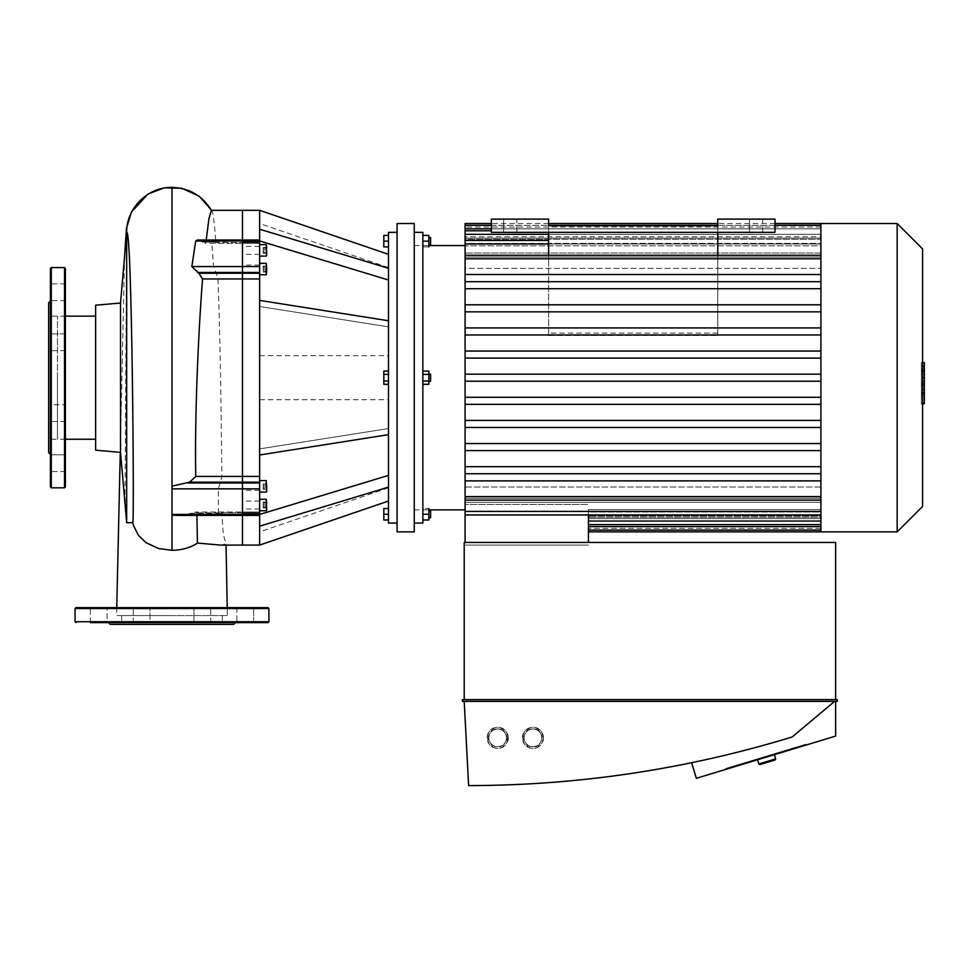 <?xml version="1.0" encoding="UTF-8"?>
<svg xmlns="http://www.w3.org/2000/svg" width="973" height="973" viewBox="0 0 973 973"><rect width="100%" height="100%" fill="white"/><g stroke="black" fill="none" stroke-linecap="round" stroke-linejoin="round"><path stroke-width="0.73" stroke-dasharray="4.87 3.65" d="M65.386 348.212L65.386 333.934L65.386 348.212M50.414 348.212L50.414 333.934L50.414 348.212M65.386 292.241L65.386 283.873L65.386 292.241M50.414 292.241L50.414 300.608L50.414 292.241M65.386 286.317L65.386 300.608L65.386 286.317M50.414 286.317L50.414 300.608L50.414 286.317M65.386 333.934L65.386 350.669L65.386 333.934L50.414 333.934L50.414 350.669L50.414 333.934L65.386 333.934M65.386 407.176L65.386 421.467L65.386 407.176M50.414 407.176L50.414 421.467L50.414 404.732L50.414 421.467L50.414 404.732L65.386 404.732L65.386 421.467L65.386 404.732L50.414 404.732M65.386 463.16L65.386 471.528L65.386 463.16M50.414 463.16L50.414 454.792L50.414 471.528L50.414 454.792L50.414 471.528L50.414 454.792L65.386 454.792L65.386 471.528L65.386 454.792L50.414 454.792M65.386 421.467L50.414 421.467L65.386 421.467M50.414 268.451L50.414 301.058M48.65 302.81L48.65 452.579M65.386 268.451L65.386 486.938M57.456 377.694L57.456 439.237L57.456 377.694M48.65 377.694L48.65 439.237L48.65 377.694M196.899 515.398L196.801 512.856L195.597 512.017L184.517 515.033L179.056 515.398M211.627 210.314L211.372 210.314C212.832 210.606 214.34 221.345 215.884 242.532L214.364 242.095A48.249 34.116 -0 0 0 213.78 241.292L211.676 240.988L213.525 266.541L215.775 272.44A48.711 34.444 180 0 1 216.298 273.243L217.916 278.959C220.312 335.794 221.272 419.764 221.856 476.442L220.591 482.158A51.97 36.755 -0 0 1 220.141 482.961L218.341 488.847L218.39 514.413L220.287 514.109A53.357 37.728 180 0 0 220.774 513.306L222.185 512.856C222.282 528.692 223.559 538.483 225.991 542.216L225.359 544.089L220.664 545.087M196.801 512.856L242.472 512.856L242.472 545.087L242.472 512.017L242.472 515.398L242.472 512.017L242.472 512.856L222.185 512.856L221.88 512.017L242.472 512.017L195.597 512.017M259.645 514.413L242.472 514.413L242.472 210.314L242.472 514.413L218.39 514.413L218.889 515.398L259.645 515.398L259.645 300.402L259.645 448.881L259.645 300.402L388.495 320.749L388.495 434.651L388.495 428.546L259.645 448.881L388.495 428.546L388.495 320.749L388.495 326.855L259.645 306.507L388.495 326.855L388.495 434.651L259.645 454.987M259.645 240.003L259.645 243.384L259.645 240.003L212.15 240.003L211.676 240.988L259.645 240.988L259.645 240.003L259.645 243.384L259.645 210.314M197.385 240.003L201.083 241.292A43.104 30.479 -0 0 1 202.275 242.095L242.472 242.532L215.884 242.532L215.641 243.384L242.472 243.384L205.06 243.384L206.203 240.003M171.99 515.228L171.99 495.002M171.99 494.977L171.99 486.172M120.518 303.029L120.518 452.36M132.705 522.61L126.672 522.331C124.009 486.658 125.274 491.389 125.164 474.301L126.672 232.717M132.742 522.683L133.435 525.311M95.634 305.206L95.634 450.183M95.634 439.237L95.634 316.164L95.634 439.237M65.386 439.237L57.456 439.237L57.456 316.164L57.456 439.237L48.65 439.237M227.232 607.639L227.366 615.568L116.602 615.568L227.366 615.568L227.232 607.639M147.568 607.639L133.277 607.639L147.568 607.639M147.568 622.611L133.277 622.611L147.568 622.611M98.735 607.639L90.367 607.639L98.735 607.639M98.735 622.611L90.367 622.611L98.735 622.611M92.812 607.639L107.103 607.639L92.812 607.639M92.812 622.611L107.103 622.611L92.812 622.611M133.277 622.611L133.277 607.639L150.012 607.639L133.277 607.639L133.277 622.611L150.012 622.611L150.012 607.639L150.012 622.611M196.412 607.639L210.703 607.639L196.412 607.639M196.412 622.611L210.703 622.611L196.412 622.611M245.245 607.639L253.612 607.639L245.245 607.639M245.245 622.611L253.612 622.611L236.877 622.611L253.612 622.611L253.612 607.639L236.877 607.639L253.612 607.639L253.612 622.611M210.703 622.611L210.703 607.639L193.955 607.639L210.703 607.639L210.703 622.611L193.955 622.611L210.703 622.611L193.955 622.611L193.955 607.639L193.955 622.611M268.013 622.611L235.417 622.611M110.314 624.374L233.654 624.374M90.367 622.611L90.367 607.639L90.367 622.611L107.103 622.611L107.103 607.639L107.103 622.611M75.955 607.639L268.013 607.639M171.99 615.568L121.637 615.568L171.99 615.568M171.99 624.374L121.637 624.374L171.99 624.374M388.495 235.417L388.495 241.146L388.495 235.417L383.824 235.417L383.824 246.874L388.495 246.874L388.495 241.146L388.495 246.874M388.495 241.146L383.824 241.146M430.601 237.619L430.601 244.673M422.854 235.417L422.854 241.146L422.854 235.417L428.838 235.417L428.838 246.874L422.854 246.874L428.838 246.874M422.854 241.146L422.854 246.874L422.854 241.146L428.838 241.146M383.824 381.002L383.824 371.09L383.824 384.311L383.824 371.09L388.495 371.09L388.495 374.386L383.824 374.386L388.495 374.386L388.495 371.09L388.495 381.002L388.495 374.386L388.495 381.002L383.824 381.002L388.495 381.002L388.495 384.311L383.824 384.311L383.824 381.002L388.495 381.002L388.495 374.386L383.824 374.386M428.838 374.179L430.601 374.179L430.601 381.221L430.601 374.179L430.601 381.221L428.838 381.221L428.838 374.179L428.838 381.221M428.838 381.002L428.838 371.09L428.838 384.311L422.854 384.311L422.854 381.002L422.854 384.311L422.854 381.002L428.838 381.002L422.854 381.002L422.854 374.386L428.838 374.386L428.838 381.002L422.854 381.002L422.854 384.311M422.854 371.09L428.838 371.09L428.838 374.386L422.854 374.386L422.854 371.09L422.854 381.002L422.854 371.09L422.854 374.386L428.838 374.386M388.495 519.983L388.495 514.255L388.495 519.983L383.824 519.983L383.824 508.526L388.495 508.526L388.495 514.255L383.824 514.255M388.495 514.255L388.495 508.526M430.601 510.728L430.601 517.77M428.838 514.255L428.838 519.983L422.854 519.983L422.854 508.526L428.838 508.526L428.838 514.255L422.854 514.255L422.854 519.983M422.854 514.255L422.854 508.526L428.838 508.526M422.854 374.386L422.854 381.002M388.495 384.311L388.495 381.002M388.495 374.386L388.495 371.09M263.172 488.507L263.172 483.399L263.172 489.297L263.172 488.507L266.699 488.507M266.699 485.563L263.172 485.563M266.699 483.399L266.699 489.297L266.699 483.399L263.172 483.399M266.699 484.189L263.172 484.189M266.699 487.132L263.172 487.132M266.699 489.297L263.172 489.297M263.172 252.518L263.172 247.41L263.172 252.518L266.699 252.518L266.699 247.41L263.172 247.41M263.172 253.308L266.699 253.308L266.699 252.518M263.172 248.212L266.699 248.212L266.699 251.156L263.172 251.156M266.699 249.562L263.172 249.562M263.172 266.894L263.172 272.002L263.172 266.103L263.172 266.894L266.699 266.894L266.699 271.212L263.172 271.212M263.172 272.002L266.699 272.002L266.699 266.894M266.699 269.837L263.172 269.837M266.699 268.268L263.172 268.268M266.699 266.103L263.172 266.103M259.645 486.342L259.645 492.07L259.645 486.342M266.699 245.074L266.699 255.644M259.645 256.094L259.645 244.637L259.645 256.094M266.699 263.768L266.699 274.337M259.645 269.047L259.645 274.775L259.645 269.047M242.472 505.036L242.472 501.071L242.472 505.036M259.645 505.036L259.645 509.001L259.645 505.036M242.472 273.012L242.472 265.082L242.472 273.012L259.645 273.012L259.645 265.082L259.645 273.012M242.472 250.365L242.472 254.33L242.472 250.365M259.645 250.365L259.645 254.33L259.645 250.365M263.172 502.883L263.172 507.979L263.172 502.883L266.699 502.883L266.699 507.979L266.699 502.08L263.172 502.08M266.699 504.245L263.172 504.245M266.699 507.188L263.172 507.188M266.699 507.979L263.172 507.979M266.699 505.826L263.172 505.826M266.699 499.745L266.699 510.314M259.645 499.307L259.645 510.764L259.645 499.307M242.472 482.377L242.472 490.307L242.472 482.377L259.645 482.377L259.645 490.307L259.645 482.377M388.495 268.293L388.495 254.354L388.495 280.017L388.495 267.575L388.495 280.017L388.495 268.293L259.645 229.227M388.495 280.017L259.645 240.951M388.495 434.651L388.495 320.749M259.645 545.087L259.645 515.398M259.645 300.402L259.645 240.988M259.645 377.694L259.645 355.668L259.645 377.694M388.495 475.383L388.495 487.826L388.495 475.383L388.495 487.096L388.495 475.383L259.645 514.449M259.645 526.174L388.495 487.096L388.495 501.034L388.495 487.096M388.495 377.694L388.495 355.668L388.495 377.694M397.081 531.866L397.081 223.522M397.081 377.694L397.081 523.06L397.081 377.694M414.255 531.866L414.255 223.522M414.255 377.694L414.255 523.06L414.255 377.694M422.854 523.06L422.854 232.34M388.495 523.06L388.495 232.34M588.434 509.572L588.434 521.066L588.434 509.572L820.92 509.572L588.434 509.572M820.92 531.866L820.92 487.023L820.92 498.334L465.094 498.334L465.094 514.948L465.094 502.323L820.92 502.323L820.92 521.066L820.92 512.029L820.92 516.116L588.434 516.116L820.92 516.116L820.92 530.09L820.92 517.283L820.92 518.609L588.434 518.609L820.92 518.609L820.92 528.351L820.92 517.283L588.434 517.283L820.92 517.283L820.92 526.563L820.92 512.029L588.434 512.029L588.434 531.866L588.434 512.029L820.92 512.029L820.92 521.066L588.434 521.066L588.434 512.029L588.434 524.593L588.434 521.066L820.92 521.066L820.92 524.593L820.92 498.334L465.094 498.334L465.094 487.023L465.094 498.334L465.094 487.023L820.92 487.023L820.92 496.607L820.92 480.881L465.094 480.881L465.094 358.1L820.92 358.1L465.094 358.1L465.094 334.967L820.92 334.967L465.094 334.967L465.094 311.846L820.92 311.846L465.094 311.846L465.094 288.713L820.92 288.713L465.094 288.713L465.094 257.054L465.094 268.378L820.92 268.378L820.92 258.794L820.92 283.034L820.92 281.671L465.094 281.671M588.434 514.948L588.434 542.447M820.92 480.881L820.92 473.729L465.094 473.729L820.92 473.729L820.92 514.547L820.92 511.421L465.094 511.421L465.094 502.323L820.92 502.323L820.92 511.421L465.094 511.421L465.094 502.323L465.094 504.452L588.434 504.452L465.094 504.452L465.094 542.447M465.094 545.087L588.434 545.087L465.094 545.087M465.094 255.267L465.094 268.378L820.92 268.378L820.92 257.054L465.094 257.054L465.094 255.267L465.094 258.794L465.094 255.267L820.92 255.267L820.92 258.794L820.92 255.267M820.92 225.31L820.92 228.837L465.094 228.837L465.094 239.285L820.92 239.285L820.92 225.31L820.92 228.837L820.92 225.31L465.094 225.31L465.094 238.105L820.92 238.105L820.92 228.837L820.92 239.285L465.094 239.285L465.094 230.796L465.094 243.372L820.92 243.372L820.92 234.323L820.92 245.816L465.094 245.816L465.094 253.065L465.094 245.816L465.094 253.065L820.92 253.065L820.92 240.453L820.92 268.378L820.92 258.794L465.094 258.794M465.094 225.31L465.094 236.78L820.92 236.78L820.92 227.05L820.92 236.78L465.094 236.78L465.094 238.105L465.094 223.522M465.094 228.837L820.92 228.837L465.094 228.837L465.094 238.105L820.92 238.105L820.92 228.837L491.341 228.837M465.094 234.323L820.92 234.323L465.094 234.323L820.92 234.323L820.92 253.065L820.92 245.816L465.094 245.816L465.094 230.796L465.094 243.372L820.92 243.372L820.92 230.796L820.92 234.323L820.92 230.796L820.92 234.323L548.614 234.323M465.094 243.98L820.92 243.98L465.094 243.98L465.094 253.065L820.92 253.065L820.92 240.453L820.92 243.98L465.094 243.98L465.094 240.453L465.094 257.054L820.92 257.054L820.92 243.98L548.614 243.98M465.094 480.881L465.094 500.122L465.094 487.023L820.92 487.023L820.92 496.607L465.094 496.607M465.094 247.008L465.094 509.852L465.094 247.008M465.094 500.122L820.92 500.122L820.92 450.596L465.094 450.596L820.92 450.596L820.92 427.475L465.094 427.475L820.92 427.475L820.92 404.342L465.094 404.342L820.92 404.342L820.92 381.221L465.094 381.221L820.92 381.221L820.92 351.046L465.094 351.046M820.92 374.179L820.92 397.3L465.094 397.3L820.92 397.3L820.92 420.421L465.094 420.421L820.92 420.421L820.92 443.554L465.094 443.554L820.92 443.554L820.92 466.675L465.094 466.675L820.92 466.675L820.92 472.367L820.92 354.026L820.92 374.179L465.094 374.179M820.92 351.046L820.92 223.522M820.92 304.792L820.92 327.925L465.094 327.925L820.92 327.925L820.92 330.37L820.92 283.034L820.92 304.792L465.094 304.792M820.92 327.925L465.094 327.925M465.094 274.508L820.92 274.508L820.92 258.794M820.92 281.671L820.92 274.508M820.92 397.3L465.094 397.3M820.92 466.675L465.094 466.675M820.92 443.554L465.094 443.554M820.92 420.421L465.094 420.421M820.92 500.122L820.92 496.607M820.92 524.423L820.92 521.066L820.92 524.423M820.92 473.729L465.094 473.729M820.92 404.342L465.094 404.342M820.92 381.221L465.094 381.221M820.92 450.596L465.094 450.596M820.92 427.475L465.094 427.475M820.92 358.1L465.094 358.1M820.92 288.713L465.094 288.713M820.92 311.846L465.094 311.846M820.92 334.967L465.094 334.967M897.167 531.866L897.167 223.522M922.586 506.459L922.586 248.942M921.382 381.489L921.382 362.807L921.382 386.293L921.382 362.832L921.382 381.489L924.35 381.489L924.35 362.832L924.35 381.489M922.586 403.467L924.35 403.467L924.35 362.832L921.382 362.832L921.382 403.467L921.382 362.832L924.35 362.832L924.35 392.581L924.35 362.832L921.382 362.807L924.35 362.807L924.35 386.293L924.35 362.807L921.382 362.832L924.35 362.832L924.35 369.108L921.382 369.108L924.35 369.108L924.35 392.91L924.35 377.731L924.35 386.232L921.382 386.232L921.382 369.168L921.382 386.232L924.35 386.232L924.35 366.14L921.382 366.14L921.382 362.491L921.382 392.91L921.382 366.14L922.586 366.14M924.35 392.569L921.382 392.569L924.35 392.569L924.35 374.191L924.35 392.569L921.382 392.569L924.35 392.569L924.35 374.191L921.382 374.191L924.35 374.191L924.35 392.569L921.382 392.569M924.35 392.581L921.382 392.581L924.35 392.581M924.35 386.293L921.382 386.293M924.35 369.168L924.35 370.482L924.35 369.168L921.382 369.168M922.586 392.91L921.382 392.91M922.586 389.261L924.35 389.261M922.586 362.491L921.382 362.491M924.35 366.14L924.35 362.491M924.35 362.832L921.382 362.832L924.35 362.832M924.35 395.099L924.35 399.599L924.35 395.099L921.382 395.099L921.382 399.599L921.382 395.099M922.586 404.099L921.382 404.099L921.382 399.599L921.382 404.099M924.35 404.099L924.35 399.599L924.35 404.099M717.758 225.724L717.758 333.082L717.758 225.724L717.758 333.082L717.758 225.724L548.614 225.724L717.758 225.724L717.758 335.332L717.758 219.12L775.019 219.12L775.019 232.34L491.341 232.34L548.614 232.34L548.614 225.724L548.614 335.332L548.614 232.34L775.019 232.34L775.019 219.12L717.758 219.12L717.758 225.724L717.758 219.12L775.019 219.12L775.019 232.34L491.341 232.34L491.341 219.12L548.614 219.12L548.614 225.724L548.614 219.12L491.341 219.12L491.341 232.34L491.341 219.12L548.614 219.12L548.614 225.724L717.758 225.724M548.614 335.466L717.758 335.466L717.758 334.834L548.614 334.834L548.614 335.466L548.614 255.267M717.758 335.466L717.758 255.267M516.894 219.12L503.673 219.12L516.894 219.12L516.894 232.34L503.673 232.34L516.894 232.34L503.673 232.34L516.894 232.34L516.894 219.12L503.673 219.12L516.894 219.12M762.686 219.12L749.478 219.12L762.686 219.12L762.686 232.34L749.478 232.34L762.686 232.34L749.478 232.34L762.686 232.34L762.686 219.12L749.478 219.12L762.686 219.12M543.506 737.85A10.569 10.569 0 0 0 532.924 727.269C519.509 727.159 519.509 748.529 532.924 748.419C546.34 748.529 546.34 727.159 532.924 727.269A10.569 10.569 0 0 0 522.355 737.85A10.569 10.569 0 0 0 532.924 748.419A10.569 10.569 0 0 0 543.506 737.85M541.742 737.85A8.806 8.806 0 0 1 528.521 745.476A8.806 8.806 0 0 1 528.521 730.212A8.806 8.806 0 0 1 541.742 737.85A8.806 8.806 0 0 0 540.562 733.435L543.104 737.85L538.02 729.032L527.84 729.032L538.02 729.032L540.562 733.435A8.806 8.806 0 0 0 525.298 733.435A8.806 8.806 0 0 0 532.924 746.656A8.806 8.806 0 0 0 540.562 742.253L538.02 746.656L527.84 746.656L522.756 737.85L527.84 729.032L522.756 737.85L527.84 746.656L538.02 746.656L540.562 742.253A8.806 8.806 0 0 0 541.742 737.85M508.259 737.85A10.569 10.569 0 0 0 497.69 727.269C484.274 727.159 484.274 748.529 497.69 748.419C511.105 748.529 511.105 727.159 497.69 727.269A10.569 10.569 0 0 0 487.12 737.85A10.569 10.569 0 0 0 497.69 748.419A10.569 10.569 0 0 0 508.259 737.85M506.495 737.85A8.806 8.806 0 0 1 493.287 745.476A8.806 8.806 0 0 1 493.287 730.212A8.806 8.806 0 0 1 506.495 737.85A8.806 8.806 0 0 0 505.315 733.435L507.857 737.85L502.773 729.032L492.606 729.032L502.773 729.032L505.315 733.435A8.806 8.806 0 0 0 490.064 733.435A8.806 8.806 0 0 0 497.69 746.656A8.806 8.806 0 0 0 505.315 742.253L502.773 746.656L492.606 746.656L487.522 737.85L492.606 729.032L487.522 737.85L492.606 746.656L502.773 746.656L507.857 737.85L505.315 742.253A8.806 8.806 0 0 0 506.495 737.85M725.858 769.351L725.603 768.512L805.875 744.187L725.603 768.512L805.875 744.187L725.603 768.512L725.858 769.351L806.13 745.026L725.858 769.351L806.13 745.026L805.875 744.187L806.13 745.026L725.858 769.351L725.603 768.512L725.858 769.351M691.645 762.759A1100.658 1100.658 0 0 0 792.168 736.962A1100.658 1100.658 0 0 1 691.645 762.759L696.352 778.303L835.637 736.087L835.637 701.375L834.591 701.375L792.168 736.962L834.591 701.375L835.637 701.375M464.206 701.375L468.621 785.6C578.874 785.43 686.731 769.217 792.168 736.962L834.591 701.375L464.206 701.375L834.591 701.375M837.4 701.375L462.455 701.375L462.455 699.611L837.4 699.611L837.4 701.375M464.206 699.611L835.637 699.611L464.206 699.611L464.206 542.447L835.637 542.447L835.637 699.611M806.13 745.026L805.875 744.187L806.13 745.026M758.843 763.963L775.7 758.855M775.116 759.949L759.937 764.547M774.423 754.634L757.566 759.743L774.423 754.634M51.289 267.575L51.289 487.826M64.51 267.575L64.51 487.826M220.774 513.306L190.89 513.306M220.287 514.109L188.58 514.109M218.341 488.847L259.645 488.847M220.141 482.961L259.645 482.961M220.591 482.158L259.645 482.158M221.856 476.442L259.645 476.442M217.916 278.959L259.645 278.959M216.298 273.243L259.645 273.243M215.775 272.44L259.645 272.44M213.525 266.541L259.645 266.541M213.78 241.292L201.083 241.292M214.364 242.095L202.275 242.095M75.079 621.735L268.901 621.735M75.079 608.514L268.901 608.514M266.249 492.07L266.249 480.613M266.249 256.094L266.249 244.637M266.249 274.775L266.249 263.33M266.249 510.764L266.249 499.307M259.645 242.532L242.472 242.532L259.645 242.532M259.645 242.095L242.472 242.095L259.645 242.095M259.645 241.292L242.472 241.292L259.645 241.292M259.645 512.856L242.472 512.856L259.645 512.856M259.645 513.306L242.472 513.306L259.645 513.306M259.645 514.109L242.472 514.109L259.645 514.109M820.92 526.563L588.434 526.563M820.92 227.05L465.094 227.05L820.92 227.05M820.92 528.351L588.434 528.351L820.92 528.351M820.92 511.421L465.094 511.421M820.92 521.066L588.434 521.066M924.35 384.116L921.382 384.116M924.35 383.617L921.382 383.617M924.35 384.919L921.382 384.919L924.35 384.919M924.35 377.731L922.586 377.731M924.35 370.482L921.382 370.482L924.35 370.482M924.35 371.333L921.382 371.333M924.35 371.795L921.382 371.795M65.386 350.669L50.414 350.669L65.386 350.669M65.386 283.873L50.414 283.873L65.386 283.873M65.386 300.608L50.414 300.608L65.386 300.608M65.386 471.528L50.414 471.528L65.386 471.528M65.386 316.164L48.65 316.164M124.58 256.702L120.275 452.348M116.748 607.639L116.602 615.568M236.877 607.639L236.877 622.611L236.877 607.639M121.637 615.568L121.637 624.374M222.331 615.568L222.331 624.374M259.645 501.071L242.472 501.071M259.645 509.001L242.472 509.001M259.645 265.082L242.472 265.082M259.645 246.4L242.472 246.4M259.645 254.33L242.472 254.33M259.645 490.307L242.472 490.307M388.495 267.575L259.645 223.522M388.495 487.826L259.645 531.866M259.645 243.384L242.472 243.384L259.645 243.384M259.645 512.017L242.472 512.017L259.645 512.017M259.645 399.721L388.495 399.721M259.645 355.668L388.495 355.668M588.434 530.09L820.92 530.09M588.434 524.593L820.92 524.593M491.341 225.31L548.614 225.31M717.758 225.31L775.019 225.31M548.614 240.453L465.094 240.453M491.341 230.796L465.094 230.796M465.094 514.948L820.92 514.948M775.019 223.522L717.758 223.522M548.614 223.522L491.341 223.522M414.255 509.852L428.838 509.852M414.255 245.549L428.838 245.549M717.758 333.082L548.614 333.082M548.614 335.332L717.758 335.332L548.614 335.332M717.758 334.834L548.614 334.834M749.478 219.12L749.478 232.34L749.478 219.12M503.673 219.12L503.673 232.34L503.673 219.12"/><path stroke-width="1.46" d="M50.414 404.732L50.414 301.058L48.65 302.81L48.65 452.579L50.414 454.342L50.414 407.176M51.289 487.826L51.289 267.575L64.51 267.575L64.51 487.826L51.289 487.826L50.414 486.938L50.414 463.16M50.414 486.938L50.414 268.451L51.289 267.575M64.51 487.826L65.386 486.938L65.386 268.451L64.51 267.575M388.495 320.749L259.645 300.402L259.645 545.087L242.472 545.087L242.472 515.398L242.472 545.087L220.421 545.087L197.434 543.056L196.899 515.398M259.645 514.413L242.472 514.413L242.472 210.314L242.472 515.398L242.472 514.413L171.99 514.413L171.99 515.228L179.056 515.398L259.645 515.398M206.203 240.003L208.927 218.816L211.372 210.314L259.645 210.314L259.645 240.003L197.385 240.003L195.731 240.988L191.827 266.541L198.857 273.243L202.554 278.959C198.127 335.442 194.6 419.679 195.755 476.442L189.626 482.158L171.99 486.172L171.99 514.413M133.435 525.311L138.373 535.259L145.962 542.654L158.611 548.541L171.99 550.329C182.243 550.098 190.732 547.665 197.434 543.056M120.518 303.029L95.634 305.206L95.634 450.183L120.518 452.36L120.518 303.029L126.672 232.717C132.048 223.729 134.456 531.343 132.742 522.683L126.672 522.683L126.672 232.717C126.052 208.502 147.774 186.78 171.99 187.4C189.224 187.984 202.348 195.622 211.372 210.314M120.518 452.36L126.672 522.683M95.634 439.237L65.386 439.237M226.052 545.087L227.232 607.639L226.052 545.087M150.012 622.611L133.277 622.611M253.612 622.611L245.245 622.611M193.955 622.611L108.562 622.611L110.314 624.374L233.654 624.374L235.417 622.611L210.703 622.611M268.901 621.735L75.079 621.735L75.079 608.514L268.901 608.514L268.901 621.735L268.013 622.611L90.367 622.611M107.103 622.611L108.562 622.611M268.901 608.514L268.013 607.639L75.955 607.639L75.079 608.514M388.495 235.417L383.824 235.417L383.824 246.874L388.495 246.874M388.495 241.146L383.824 241.146M428.838 244.673L430.601 244.673L430.601 237.619L428.838 237.619M428.838 246.874L428.838 235.417L422.854 235.417M422.854 241.146L428.838 241.146M388.495 519.983L383.824 519.983L383.824 508.526L388.495 508.526M388.495 514.255L383.824 514.255M428.838 517.77L430.601 517.77L430.601 510.728L428.838 510.728M422.854 519.983L428.838 519.983L428.838 508.526M422.854 514.255L428.838 514.255M428.838 381.221L430.601 381.221L430.601 374.179L428.838 374.179M422.854 374.386L428.838 374.386L428.838 371.09L422.854 371.09M422.854 384.311L428.838 384.311L428.838 374.386M422.854 381.002L428.838 381.002M388.495 374.386L383.824 374.386L383.824 384.311L388.495 384.311M388.495 381.002L383.824 381.002M388.495 371.09L383.824 371.09L383.824 374.386M266.699 485.563L266.699 491.633L266.699 485.563M266.699 251.156L266.699 253.308M266.699 247.41L266.699 248.212M266.699 271.212L266.699 272.002M266.699 255.644L266.249 244.637L266.699 255.644M259.645 256.094L266.249 256.094M266.699 269.047L266.249 263.33L266.249 274.775L266.699 269.047M266.699 502.08L266.699 502.883M266.699 510.314L266.249 499.307L266.699 510.314M259.645 499.307L266.249 499.307M259.645 454.987L388.495 434.651M388.495 280.017L259.645 240.951M259.645 229.227L388.495 268.293M259.645 240.003L259.645 300.402M388.495 475.383L259.645 514.449M388.495 487.096L259.645 526.174M397.081 377.694L397.081 531.866L414.255 531.866L414.255 223.522L397.081 223.522L397.081 377.694M414.255 232.34L422.854 232.34L422.854 523.06L414.255 523.06M397.081 232.34L388.495 232.34L388.495 523.06L397.081 523.06M588.434 542.447L588.434 514.948M465.094 542.447L465.094 480.881L820.92 480.881M820.92 473.729L465.094 473.729L465.094 480.881M465.094 473.729L465.094 225.31L491.341 225.31M491.341 223.522L465.094 223.522L465.094 225.31M820.92 274.508L465.094 274.508M775.019 223.522L820.92 223.522L820.92 531.866L588.434 531.866M820.92 397.3L465.094 397.3M820.92 404.342L465.094 404.342M820.92 381.221L465.094 381.221M820.92 466.675L465.094 466.675M820.92 443.554L465.094 443.554M820.92 450.596L465.094 450.596M820.92 427.475L465.094 427.475M820.92 420.421L465.094 420.421M820.92 351.046L465.094 351.046M820.92 358.1L465.094 358.1M820.92 374.179L465.094 374.179M820.92 288.713L465.094 288.713M820.92 281.671L465.094 281.671M820.92 304.792L465.094 304.792M820.92 311.846L465.094 311.846M820.92 334.967L465.094 334.967M820.92 327.925L465.094 327.925M820.92 223.522L897.167 223.522L897.167 531.866L820.92 531.866M897.167 223.522L922.586 248.942L922.586 506.459L897.167 531.866M922.586 362.491L924.35 362.491L924.35 392.91L922.586 392.91M924.35 389.261L922.586 389.261M924.35 392.91L924.35 403.467L922.586 403.467M924.35 403.467L922.586 404.099M548.614 255.267L548.614 232.34M717.758 255.267L717.758 232.34M717.758 219.12L717.758 225.724L548.614 225.724L548.614 219.12L491.341 219.12L491.341 232.34L775.019 232.34L775.019 219.12L717.758 219.12M835.637 701.375L835.637 736.087L696.352 778.303L691.645 762.759M834.591 701.375L792.168 736.962C686.731 769.217 578.874 785.43 468.621 785.6L464.206 701.375M462.455 701.375L837.4 701.375L837.4 699.611L462.455 699.611L462.455 701.375M464.206 699.611L464.206 542.447L835.637 542.447L835.637 699.611M775.7 758.855L758.843 763.963L759.937 764.547L775.116 759.949L775.7 758.855L774.423 754.634M171.99 488.847L259.645 488.847M187.108 482.961L259.645 482.961M189.626 482.158L259.645 482.158M195.755 476.442L259.645 476.442M202.554 278.959L259.645 278.959M198.857 273.243L259.645 273.243M197.446 272.44L259.645 272.44M191.827 266.541L259.645 266.541M195.731 240.988L259.645 240.988M171.99 486.172L171.99 187.4M171.99 550.329L171.99 515.228M259.645 480.613L266.249 480.613L266.699 491.633M491.341 228.837L465.094 228.837M820.92 258.794L465.094 258.794M548.614 243.98L465.094 243.98M548.614 234.323L465.094 234.323M820.92 526.563L588.434 526.563M820.92 496.607L465.094 496.607M820.92 511.421L465.094 511.421M820.92 521.066L588.434 521.066M924.35 377.731L922.586 377.731M924.35 366.14L922.586 366.14M95.634 316.164L65.386 316.164M211.627 210.314L199.161 196.193L181.866 188.276L164.352 187.838L147.969 194.041L131.367 212.138L126.466 228.278L124.58 256.702M120.275 452.348L116.748 607.639M132.705 522.61L133.532 525.627M75.079 621.735L75.955 622.611M259.645 492.07L266.249 492.07M259.645 244.637L266.249 244.637M259.645 274.775L266.249 274.775M259.645 263.33L266.249 263.33M259.645 510.764L266.249 510.764M259.645 210.314L388.495 254.354M259.645 545.087L388.495 501.034M548.614 225.31L717.758 225.31M775.019 225.31L820.92 225.31M465.094 255.267L820.92 255.267M465.094 240.453L548.614 240.453M465.094 230.796L491.341 230.796M820.92 530.09L588.434 530.09M717.758 223.522L548.614 223.522M820.92 500.122L465.094 500.122M820.92 514.948L465.094 514.948M820.92 524.593L588.434 524.593M428.838 509.852L465.094 509.852M428.838 245.549L465.094 245.549M757.566 759.743L758.843 763.963"/></g></svg>
